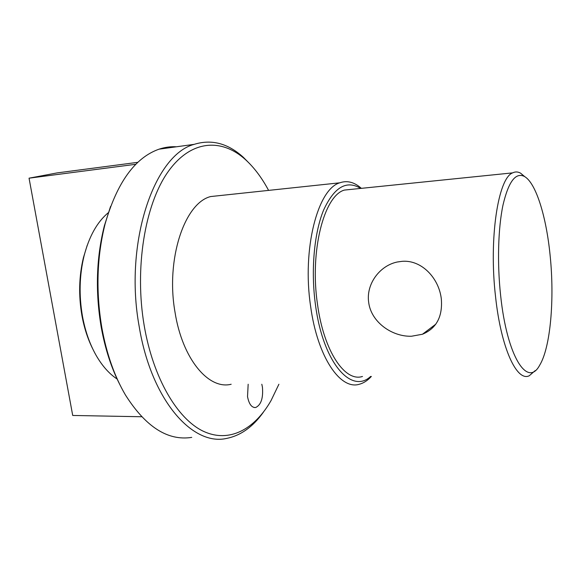 <?xml version="1.0" encoding="UTF-8"?>
<svg xmlns="http://www.w3.org/2000/svg" width="581" height="581" viewBox="0 0 581 581"><rect width="100%" height="100%" fill="white"/><g stroke="black" fill="none" stroke-linecap="round" stroke-linejoin="round"><path stroke-width="0.87" d="M441.335 299.062C442.7 316.703 436.411 328.425 422.46 334.242L411.53 336.232C392.182 336.929 370.99 322.135 368.652 302.178C366.03 283.986 379.778 265.532 397.389 261.98L402.146 261.327C421.683 259.707 439.047 278.248 441.335 299.062M360.656 188.418C346.61 179.812 334.257 187.038 323.602 210.09C314.074 233.134 310.697 270.935 315.548 305.439C323.203 363.06 351.44 394.543 370.649 376.43M371.361 376.43C367.671 380.482 363.699 383.075 359.443 384.215C340.495 390.432 317.502 357.264 310.632 306.434C301.924 249.104 317.72 188.854 339.805 182.812C346.501 180.466 353.095 181.817 359.588 186.871L361.367 188.346M120.064 385.043C111.421 368.223 105.132 348.883 101.181 327.023C95.255 291.575 96.308 257.841 104.355 225.813L110.564 206.437M176.435 146.782C170.64 146.441 164.859 147.24 159.085 149.164C135.01 157.633 117.013 182.55 105.103 223.917C96.853 256.773 95.771 291.401 101.857 327.8C106.606 353.894 114.472 376.285 125.438 394.978C145.744 426.962 167.844 441.102 191.737 437.391M268.589 190.394C261.929 177.909 254.275 167.698 245.618 159.76C221.637 137.9 190.619 139.549 167.735 172.252C144.909 204.781 134.356 268.081 144.182 325.527C153.152 378.231 177.401 418.93 203.205 431.196C229.132 443.419 254.58 429.432 271.066 400.534L278.902 384.237M263.462 412.089C252.996 426.846 240.687 435.627 226.539 438.43C192.594 446.273 151.234 400.265 139.186 326.522C123.804 242.785 154.306 154.735 194.156 144.357C211.578 138.982 227.999 143.318 243.403 157.357L250.273 164.329M500.648 295.664C507.046 356.857 527.577 388.05 539.64 365.275C550.556 347.54 554.666 299.055 550.105 255.262C546.307 216.56 535.914 182.688 524.345 176.428C515.623 172.143 508.506 181.664 503.008 204.999C498.113 228.122 497.111 263.353 500.648 295.664M535.174 370.62L529.284 375.74C516.93 382.109 501.054 348.331 495.557 296.738C488.723 238.566 498.142 178.04 512.645 172.869C515.253 171.562 517.889 171.656 520.561 173.153L524.854 176.726M352.565 189.246L344.373 190.081C323.987 195.644 309.535 251.399 317.516 304.371C323.806 351.389 344.961 382.305 362.479 376.466M261.82 384.244L262.43 387.157C263.331 398.145 261.072 404.935 255.647 407.528C251.689 407.746 248.98 404.115 247.528 396.612L248.167 384.244M221.187 195.434L210.685 196.552C184.671 202.834 165.607 259.075 175.004 312.12C182.347 359.181 208.739 390.018 231.173 384.252M92.655 348.716C87.731 338.839 84.151 327.771 81.914 315.505C78.486 295.518 78.98 276.251 83.41 257.695L87.165 245.465M108.415 212.617C97.252 221.84 89.118 236.351 84.005 256.127C79.408 275.394 78.893 295.409 82.458 316.173C85.167 330.93 89.677 343.916 95.996 355.144C102.125 365.827 109.17 373.786 117.122 379.03M137.886 162.317L57.112 172.906L29.05 178.178L72.712 415.459L141.611 416.751M135.867 164.278L29.05 178.178M422.46 334.242L435.801 324.176M83.41 257.695L84.005 256.127M159.085 149.164L194.156 144.357M339.805 182.812L210.685 196.552M255.647 407.528L254.1 407.506M512.645 172.869L344.373 190.081M524.345 176.428L520.561 173.153M245.618 159.76L243.403 157.357M104.355 225.813L105.103 223.917M361.106 188.367L359.588 186.871"/></g></svg>

